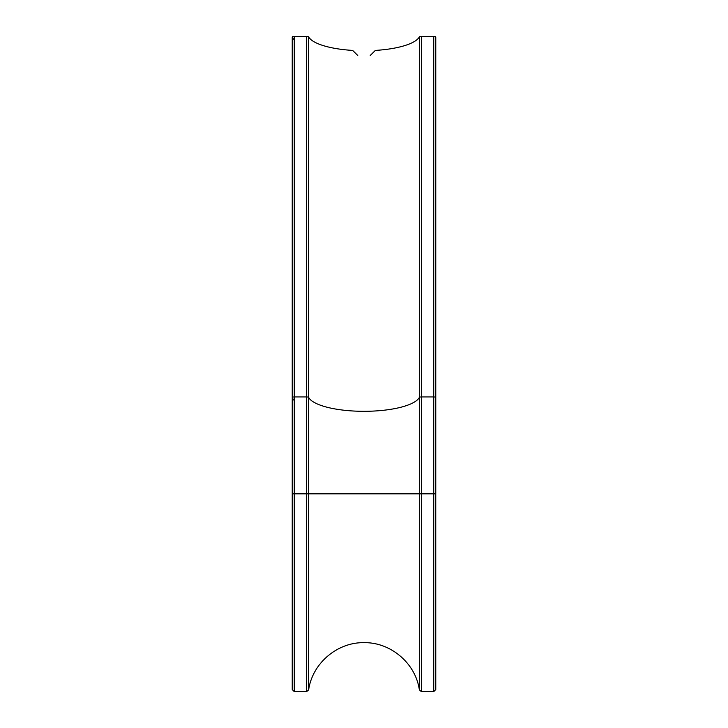 <?xml version="1.0" encoding="UTF-8"?>
<svg xmlns="http://www.w3.org/2000/svg" width="728" height="728" viewBox="0 0 728 728"><rect width="100%" height="100%" fill="white"/><g stroke="black" fill="none" stroke-linecap="round" stroke-linejoin="round"><path stroke-width="1.09" d="M294.267 39.985A72.372 21.23 180 0 1 292.246 37.073A2.038 0.601 0 0 1 292.228 37.001A2.038 0.601 0 0 1 294.267 36.4L306.625 36.4A2.038 0.601 0 0 1 308.645 36.901A56.065 16.453 180 0 0 352.661 50.414L357.748 55.465M370.252 55.465L375.339 50.414A56.065 16.453 180 0 0 419.355 36.901A2.038 0.601 0 0 1 421.376 36.4L433.733 36.4A2.038 0.601 0 0 1 435.772 37.001A2.038 0.601 0 0 1 435.754 37.073L435.754 397.47M294.267 400.546A72.372 21.23 180 0 1 292.246 397.625A2.038 0.601 0 0 1 292.228 397.552A2.038 0.601 0 0 1 294.267 396.951L306.625 396.951L306.625 36.4M421.376 36.4L421.376 691.6L419.355 689.88L419.355 36.901M308.645 36.901L308.645 493.848L433.733 493.848L433.733 36.4M435.754 397.625L435.772 689.562L433.733 691.6L433.733 493.848L435.772 493.848L435.772 397.552A2.038 0.601 -0 0 1 435.754 397.625M294.267 36.4L294.267 493.848L306.625 493.848L306.625 396.951A2.038 0.601 0 0 1 308.645 397.452A56.065 16.453 180 0 0 364 411.311A56.065 16.453 180 0 0 419.355 397.452A2.038 0.601 0 0 1 421.376 396.951L433.733 396.951A2.038 0.601 -0 0 1 435.772 397.552L435.772 37.001M292.246 397.47L292.246 37.073M306.625 691.6L306.625 493.848L308.645 493.848L308.645 689.88L306.625 691.6L294.267 691.6L294.267 493.848L292.228 493.848L292.246 397.625M419.355 689.88C415.661 663.381 390.754 642.141 364 642.669C337.246 642.141 312.339 663.381 308.645 689.88M421.376 691.6L433.733 691.6M294.267 691.6L292.228 689.562L292.228 37.001"/></g></svg>
